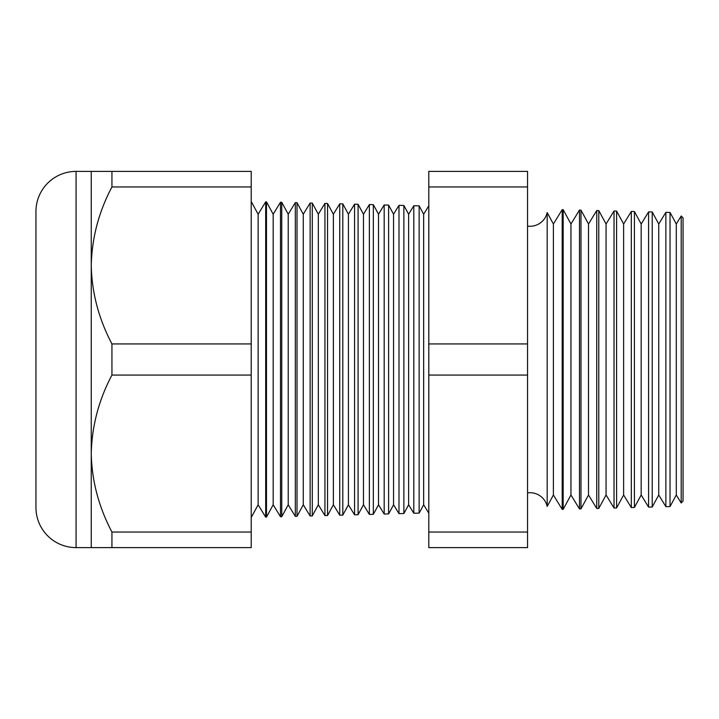 <?xml version="1.0" encoding="UTF-8"?>
<svg xmlns="http://www.w3.org/2000/svg" width="719" height="719" viewBox="0 0 719 719"><rect width="100%" height="100%" fill="white"/><g stroke="black" fill="none" stroke-linecap="round" stroke-linejoin="round"><path stroke-width="1.08" d="M681.199 503.003L681.199 215.997L683.05 217.947L683.05 501.053L681.199 503.003L676.291 495.005L676.291 223.995L670.027 212.456L670.027 506.544L665.875 506.652L658.739 495.005L658.739 223.995L652.214 211.988L652.214 507.012L648.592 507.111L641.177 495.005L641.177 223.995L634.41 211.521L634.41 507.479L631.318 507.56L623.625 495.005L623.625 223.995L616.596 211.053L616.596 507.947L614.035 508.009L606.063 495.005L606.063 223.995L598.783 210.586L598.783 508.414L596.752 508.468L588.51 495.005L588.51 223.995L580.979 210.119L580.979 508.881L579.478 508.917L570.949 495.005L570.949 223.995L563.166 209.66L563.166 509.34L562.195 509.367L553.396 495.005L553.396 223.995L547.186 212.563L547.186 506.437A17.553 17.553 0 0 0 527.548 492.901M547.186 212.563A17.553 17.553 0 0 1 527.548 226.099M676.291 223.995L681.199 215.997M676.291 495.005L670.027 506.544M665.875 506.652L665.875 212.348L658.739 223.995M658.739 495.005L652.214 507.012M648.592 507.111L648.592 211.889L641.177 223.995M641.177 495.005L634.41 507.479M631.318 507.56L631.318 211.44L623.625 223.995M623.625 495.005L616.596 507.947M614.035 508.009L614.035 210.991L606.063 223.995M606.063 495.005L598.783 508.414M596.752 508.468L596.752 210.532L588.51 223.995M588.51 495.005L580.979 508.881M579.478 508.917L579.478 210.083L570.949 223.995M570.949 495.005L563.166 509.34M562.195 509.367L562.195 209.633L553.396 223.995M553.396 495.005L547.186 506.437M428.803 206.137L428.803 512.863M419.141 513.114L419.141 205.886L423.662 214.217L423.662 504.783L419.141 513.114L413.802 513.258L413.802 205.742L408.617 214.217L408.617 504.783L413.802 513.258M423.662 504.783L428.614 512.872M423.662 214.217L428.614 206.128M408.617 214.217L403.871 205.481L403.871 513.519L398.991 513.645L398.991 205.355L393.563 214.217L393.563 504.783L398.991 513.645M408.617 504.783L403.871 513.519M393.563 214.217L388.611 205.086L388.611 513.914L384.18 514.031L384.18 204.969L378.518 214.217L378.518 504.783L384.18 514.031M393.563 504.783L388.611 513.914M378.518 214.217L373.341 204.681L373.341 514.319L369.368 514.418L369.368 204.582L363.463 214.217L363.463 504.783L369.368 514.418M378.518 504.783L373.341 514.319M363.463 214.217L358.08 204.286L358.08 514.714L354.557 514.804L354.557 204.196L348.418 214.217L348.418 504.783L354.557 514.804M363.463 504.783L358.08 514.714M348.418 214.217L342.81 203.881L342.81 515.119L339.745 515.19L339.745 203.81L333.373 214.217L333.373 504.783L339.745 515.19M348.418 504.783L342.81 515.119M333.373 214.217L327.54 203.486L327.54 515.514L324.934 515.586L324.934 203.414L318.319 214.217L318.319 504.783L324.934 515.586M333.373 504.783L327.54 515.514M318.319 214.217L312.28 203.091L312.28 515.909L310.123 515.972L310.123 203.028L303.274 214.217L303.274 504.783L310.123 515.972M318.319 504.783L312.28 515.909M303.274 214.217L297.01 202.686L297.01 516.314L295.311 516.359L295.311 202.641L288.22 214.217L288.22 504.783L295.311 516.359M303.274 504.783L297.01 516.314M288.22 214.217L281.749 202.291L281.749 516.709L280.5 516.745L280.5 202.255L273.175 214.217L273.175 504.783L280.5 516.745M288.22 504.783L281.749 516.709M273.175 214.217L266.479 201.886L266.479 517.114L265.688 517.132L258.121 504.783L251.219 517.509M273.175 504.783L266.479 517.114M266.479 201.886L265.688 201.868L258.121 214.217L258.121 504.783M265.688 201.868L265.688 517.132M258.121 214.217L251.219 201.491M91.25 171.392L251.219 171.392L251.219 186.958L111.939 186.958C98.782 211.826 91.879 237.989 91.25 265.446L91.25 171.392L76.079 171.392A40.129 40.129 0 0 0 35.95 211.521L35.95 507.479A40.129 40.129 0 0 0 76.079 547.608L91.25 547.608L91.25 453.554C91.807 480.714 98.701 506.877 111.939 532.042L111.939 547.608L91.25 547.608M251.219 186.958L251.219 343.925L111.939 343.925C98.701 318.769 91.807 292.606 91.25 265.446L91.25 453.554C91.879 426.097 98.782 399.935 111.939 375.075L251.219 375.075L251.219 532.042L111.939 532.042M670.027 212.456L665.875 212.348M281.749 202.291L280.5 202.255M297.01 202.686L295.311 202.641M312.28 203.091L310.123 203.028M327.54 203.486L324.934 203.414M342.81 203.881L339.745 203.81M358.08 204.286L354.557 204.196M373.341 204.681L369.368 204.582M388.611 205.086L384.18 204.969M403.871 205.481L398.991 205.355M419.141 205.886L413.802 205.742M563.166 209.66L562.195 209.633M580.979 210.119L579.478 210.083M598.783 210.586L596.752 210.532M616.596 211.053L614.035 210.991M634.41 211.521L631.318 211.44M652.214 211.988L648.592 211.889M428.803 532.042L428.803 171.392L527.548 171.392L527.548 547.608L428.803 547.608L428.803 532.042L527.548 532.042M111.939 171.392L111.939 186.958M251.219 532.042L251.219 547.608L111.939 547.608M111.939 343.925L111.939 375.075M251.219 343.925L251.219 375.075M527.548 343.925L428.803 343.925M527.548 375.075L428.803 375.075M527.548 186.958L428.803 186.958M76.079 171.392L76.079 547.608"/></g></svg>
